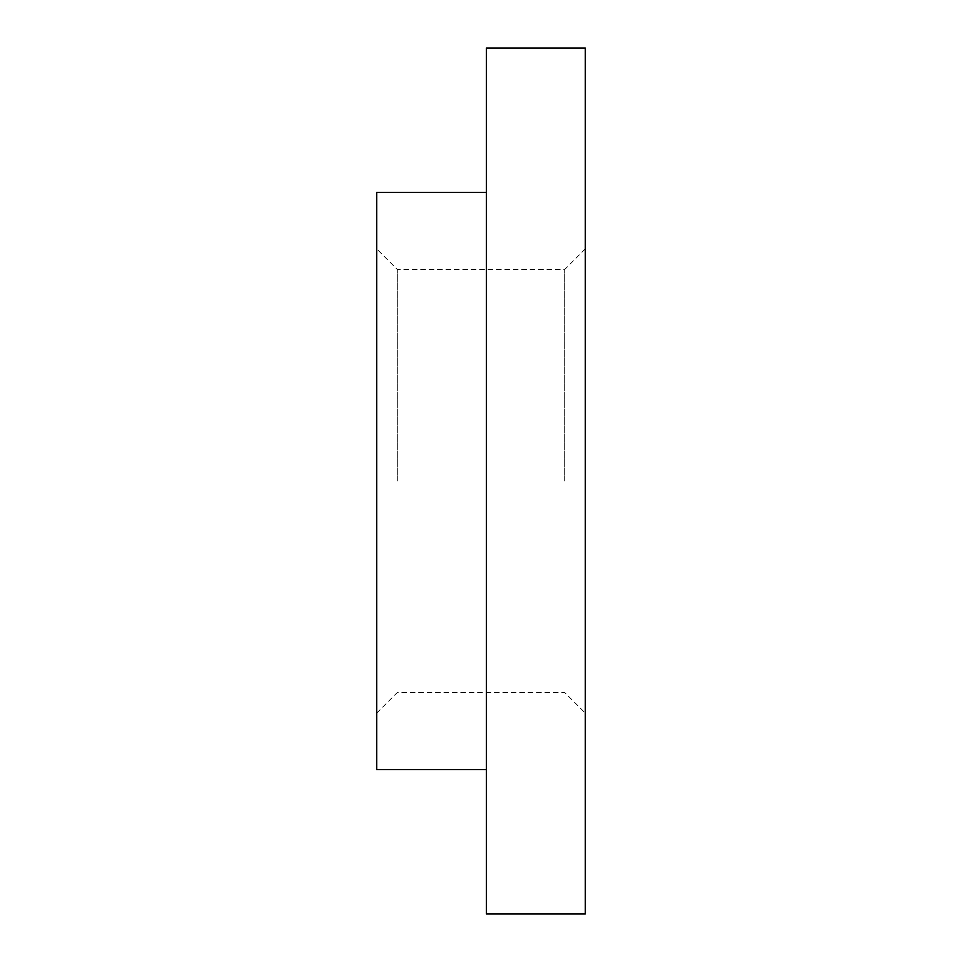 <?xml version="1.0" encoding="UTF-8"?>
<svg xmlns="http://www.w3.org/2000/svg" width="962" height="962" viewBox="0 0 962 962"><rect width="100%" height="100%" fill="white"/><g stroke="black" fill="none" stroke-linecap="round" stroke-linejoin="round"><path stroke-width="0.72" stroke-dasharray="4.81 3.61" d="M376.695 769.6L376.695 192.4M397.306 481L397.306 269.492L397.306 481M585.305 913.9L585.305 48.1M564.694 481L564.694 269.492L564.694 481M486.363 913.9L486.363 48.1M585.305 481L585.305 713.119L585.305 481M486.363 481L486.363 192.4L486.363 481M585.305 248.881L564.694 269.492L397.306 269.492L376.695 248.881M376.695 713.119L397.306 692.508L564.694 692.508L585.305 713.119"/><path stroke-width="1.44" d="M486.363 192.4L376.695 192.4L376.695 769.6L486.363 769.6M486.363 481L486.363 913.9L585.305 913.9L585.305 48.1L486.363 48.1L486.363 481"/></g></svg>
